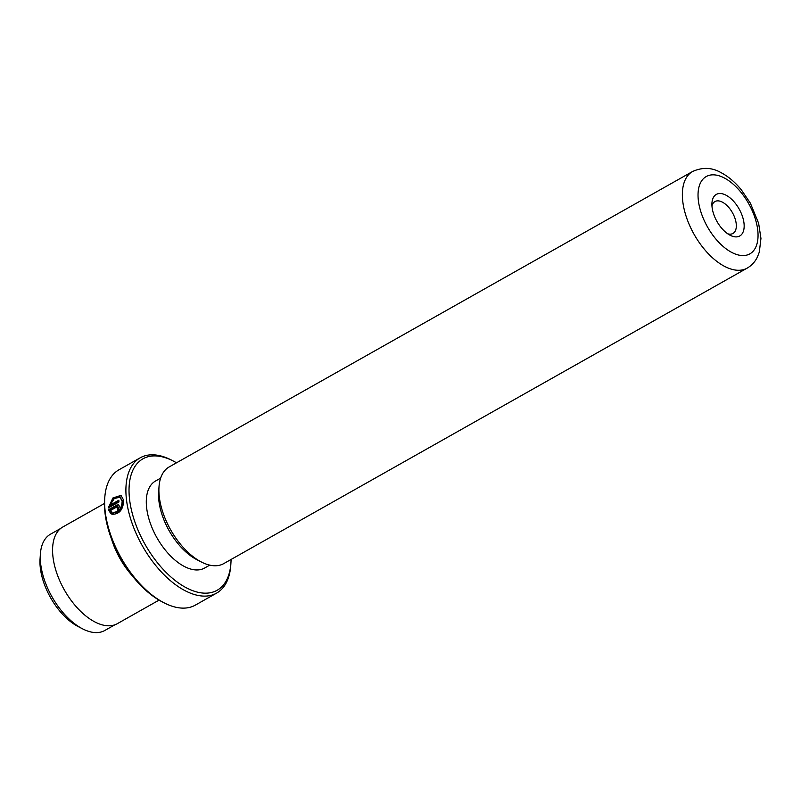 <?xml version="1.0" encoding="UTF-8"?>
<svg xmlns="http://www.w3.org/2000/svg" width="801" height="801" viewBox="0 0 801 801"><rect width="100%" height="100%" fill="white"/><g stroke="black" fill="none" stroke-linecap="round" stroke-linejoin="round"><path stroke-width="1.2" d="M78.448 626.712A49.942 26.613 -119.4 0 1 78.198 626.582A49.942 26.613 -119.4 0 1 40.05 559.008L40.38 554.072A55.279 29.457 -119.4 0 1 50.473 534.207L60.606 528.49M114.944 624.76L104.821 630.477A55.279 29.457 -119.4 0 1 82.873 628.995A55.279 29.457 -119.4 0 1 82.603 628.855A55.279 29.457 -119.4 0 1 40.38 554.072M119.94 497.201L122.893 501.466C122.523 508.845 119.469 512.6 113.732 512.74L112.991 512.37C118.718 512.229 121.772 508.465 122.153 501.096L119.94 497.201L114.293 498.522L110.027 505.181L118.828 500.214A77.697 41.402 60.6 0 0 118.979 501.957L108.225 508.024L112.911 497.972L120.981 495.378L123.694 500.225C123.254 509.626 119.399 514.312 112.12 514.282L112.991 512.37M121.341 495.589L113.792 498.232L109.006 507.454M117.827 507.173L118.728 507.644L118.087 508.975L117.347 508.595L117.977 507.263L117.086 506.803L110.598 510.457L111.689 511.699L110.808 513.611L108.415 509.786L116.856 505.02L118.578 504.87L119.519 506.392L117.647 510.417A77.697 41.402 -119.4 0 1 117.347 508.595M725.776 195.064A23.86 12.716 -119.4 0 1 744.009 223.279A23.86 12.716 -119.4 0 1 730.302 235.344A23.86 12.716 -119.4 0 1 730.182 235.284A23.86 12.716 -119.4 0 1 711.949 202.993A23.86 12.716 -119.4 0 1 725.776 195.064M727.708 233.782A18.313 9.762 60.6 0 0 732.955 233.461A18.313 9.762 60.6 0 0 734.948 218.252A18.313 9.762 60.6 0 0 722.212 202.052A18.313 9.762 60.6 0 0 714.943 201.562A18.313 9.762 60.6 0 0 711.959 205.887M176.5 462.808A75.474 40.22 60.6 0 0 173.276 461.036A75.474 40.22 60.6 0 0 172.896 460.835A75.474 40.22 60.6 0 0 129.522 498.983A75.474 40.22 60.6 0 0 187.194 588.244A75.474 40.22 60.6 0 0 230.918 563.143A75.474 40.22 60.6 0 0 231.068 559.468M230.918 563.143L230.788 565.206A77.697 41.402 -119.4 0 1 216.6 593.12A77.697 41.402 -119.4 0 1 185.762 591.038A77.697 41.402 -119.4 0 1 131.754 522.312A77.697 41.402 -119.4 0 1 140.215 457.802A77.697 41.402 -119.4 0 1 171.054 459.884A77.697 41.402 -119.4 0 1 171.444 460.084L173.276 461.036M162.653 602.092A75.474 40.22 -119.4 0 1 162.273 601.901A75.474 40.22 -119.4 0 1 104.631 499.784L104.771 497.721A77.697 41.402 60.6 0 0 164.105 602.843A77.697 41.402 60.6 0 0 164.495 603.043A77.697 41.402 60.6 0 0 195.334 605.125L216.6 593.12M140.215 457.802L118.948 469.807A77.697 41.402 60.6 0 0 104.771 497.721M132.325 575.839A55.499 29.577 -119.4 0 1 111.469 538.893M747.143 268.145L223.689 563.634A55.499 29.577 -119.4 0 1 201.662 562.142A55.499 29.577 -119.4 0 1 201.381 562.002A55.499 29.577 -119.4 0 1 158.999 486.918A55.499 29.577 -119.4 0 1 169.121 466.973L692.575 171.494C702.437 167.089 711.799 167.409 720.67 172.445C728.149 176.32 735.038 182.107 741.325 189.817L750.367 203.164L758.627 223.279L760.95 238.438L759.318 252.075L757.446 256.921C755.113 261.777 751.668 265.511 747.143 268.145A55.499 29.577 -119.4 0 1 725.115 266.653A55.499 29.577 -119.4 0 1 686.537 217.562A55.499 29.577 -119.4 0 1 692.575 171.494M197.046 559.769A49.942 26.613 -119.4 0 1 196.796 559.639A49.942 26.613 -119.4 0 1 158.648 492.064L158.999 486.918M209.732 565.136L204.595 568.039A49.942 26.613 -119.4 0 1 184.771 566.697A49.942 26.613 -119.4 0 1 150.057 522.512A49.942 26.613 -119.4 0 1 155.494 481.041L160.621 478.147M117.977 507.263L117.086 506.803M159.049 600.119L117.357 623.659A55.499 29.577 -119.4 0 1 95.329 622.167A55.499 29.577 -119.4 0 1 56.751 573.075A55.499 29.577 -119.4 0 1 62.798 526.998L104.49 503.459M116.856 505.02L117.597 505.401L109.156 510.157L108.415 509.786M109.156 510.157L111.549 513.982M118.087 508.975A76.586 40.811 60.6 0 0 118.248 509.967M113.732 512.74L112.871 514.663M118.888 500.975L110.778 505.561L110.027 505.181M723.834 177.732A44.395 23.66 60.6 0 0 698.322 200.17A44.395 23.66 60.6 0 0 732.244 252.675A44.395 23.66 60.6 0 0 757.756 230.237A44.395 23.66 60.6 0 0 723.834 177.732M78.198 626.582L82.603 628.855M162.273 601.901L164.105 602.843M196.796 559.639L201.381 562.002M118.408 507.133L117.657 506.753"/></g></svg>
